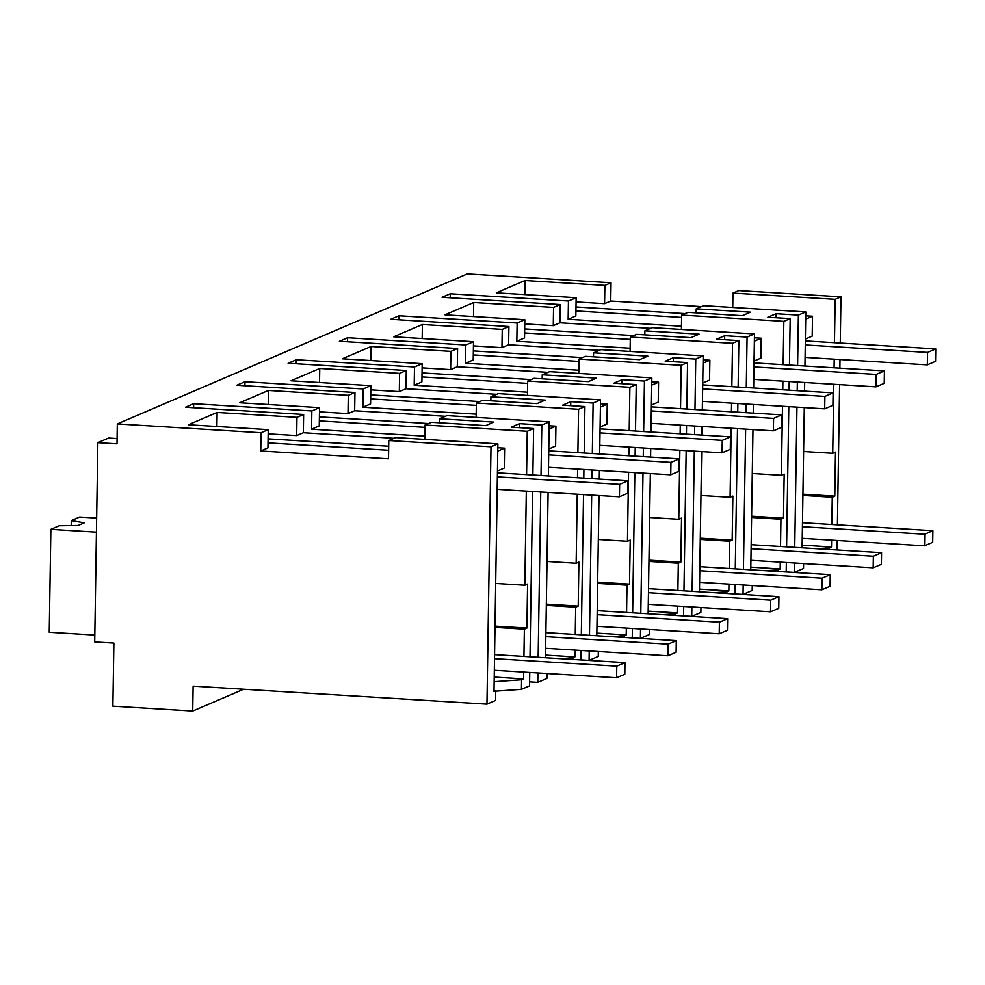 <?xml version="1.0" encoding="UTF-8"?>
<svg xmlns="http://www.w3.org/2000/svg" width="985" height="985" viewBox="0 0 985 985"><rect width="100%" height="100%" fill="white"/><g stroke="black" fill="none" stroke-linecap="round" stroke-linejoin="round"><path stroke-width="1.48" d="M388.792 440.541L388.509 458.813L260.754 450.982L261.037 432.723L117.313 423.919L117.006 443.841L97.847 442.671L94.708 641.9L113.878 643.07L112.881 706.159L192.728 711.047L193.122 686.151L486.959 704.14L495.603 700.433L495.75 690.842L493.99 691.581L497.881 443.853L490.998 446.808L388.792 440.541L395.675 437.599L497.881 443.853M486.959 704.14L490.998 446.808M495.75 690.842L494.014 690.239M523.688 672.078L523.577 678.899L494.211 677.101M523.577 678.899L521.582 679.761L494.15 681.682M495.75 691.174L521.434 689.365L529.548 685.88L529.758 672.459M786.202 571.916L794.353 572.42L803.514 568.493L803.588 563.555M734.884 593.906L743.035 594.411L752.195 590.483L752.269 585.546M683.565 615.896L691.716 616.401L700.877 612.473L700.951 607.536M632.247 637.886L640.398 638.391L649.558 634.463L649.632 629.526M580.928 659.876L589.079 660.381L598.24 656.453L598.314 651.516M529.61 681.866L537.761 682.371L546.921 678.443L546.995 673.506M521.434 689.365L521.582 679.761M526.569 474.635L527.246 431.27L533.599 428.549L511.24 427.182L519.452 423.661L519.39 427.687M526.31 491.109L524.833 585.238L495.689 583.452M523.934 656.441L524.365 629.181L526.889 628.098L527.578 584.056L524.833 585.238M530.004 656.823L532.602 491.49M532.86 475.029L533.599 428.549M524.365 629.181L494.999 627.383M268.08 438.867L388.706 446.254M497.77 451.093L504.603 448.163L497.819 447.756M261.037 432.723L268.228 429.645L188.381 424.757L217.119 412.444L296.965 417.332L296.682 435.592L303.343 432.735L394.062 438.288M296.682 435.592L268.166 433.843M260.754 450.982L267.945 447.904L268.228 429.645M268.019 442.881L388.644 450.268M117.313 423.919L467.309 273.953L611.032 282.757L604.876 285.391L525.03 280.503L496.292 292.816L576.139 297.704L568.443 301.004L450.256 293.764L442.056 297.285L560.219 304.525L559.936 322.785L650.654 328.337M296.965 417.332L303.626 414.476L303.343 432.735M560.219 304.525L553.558 307.382L473.711 302.493L444.974 314.806L524.82 319.694L517.125 322.994L398.937 315.754L390.737 319.275L508.9 326.515L502.239 329.372L422.393 324.484L393.655 336.796L473.502 341.684L465.806 344.984L347.619 337.744L339.419 341.266L457.582 348.505L450.921 351.362L371.074 346.474L342.337 358.786L422.183 363.674L414.488 366.974L296.3 359.734L288.1 363.256L406.263 370.495L399.602 373.352L319.756 368.464L291.018 380.776L370.865 385.664L363.169 388.964L244.994 381.724L241.399 383.263L236.782 385.246L354.945 392.486L348.284 395.342L268.437 390.454L239.7 402.767L319.546 407.655L311.851 410.954L193.676 403.715L185.463 407.236L303.626 414.476M97.847 442.671L108.621 438.054L117.092 438.571M192.728 711.047L243.627 689.241M611.032 282.757L610.749 301.016L701.455 306.569M840.267 343.051L840.993 296.83L738.787 290.575L732.951 293.074L732.729 307.443M837.016 549.95L837.164 540.482M837.41 524.845L839.614 384.63M839.873 368.156L840.008 359.525M840.993 296.83L835.157 299.329L834.467 342.694M834.209 359.168L834.073 367.799M833.815 384.273L832.731 453.297L803.6 451.512M831.845 524.5L832.263 497.24L834.8 496.157L835.489 452.115L832.731 453.297M831.599 540.137L831.488 546.958L829.493 547.82L829.468 549.495M816.75 548.707L829.493 547.82M797.604 365.57L798.392 315.077L805.792 311.913L804.942 366.026M804.683 382.488L804.548 391.131M804.289 407.593L802.086 547.808M794.353 572.42L794.501 563.001M794.747 547.365L796.951 407.15M797.21 390.676L797.345 382.045M798.392 315.077L776.045 313.71L767.832 317.232L790.179 318.598L789.453 365.078M775.971 317.736L776.045 313.71M786.202 571.977L786.35 562.509M786.596 546.86L788.8 406.645M789.059 390.183L789.194 381.54M783.149 364.684L783.838 321.319L790.179 318.598M782.89 381.158L782.755 389.789M782.496 406.263L781.413 475.287L752.281 473.502M780.526 546.49L780.945 519.23L783.481 518.147L784.171 474.105L781.413 475.287M780.28 562.127L780.169 568.948L778.175 569.81L778.15 571.485M765.431 570.697L778.175 569.81M746.285 387.561L747.073 337.079L754.473 333.903L753.624 388.016M743.035 594.411L743.183 584.991M743.429 569.355L745.633 429.14M745.891 412.666L746.027 404.035M753.365 404.478L753.229 413.121M752.971 429.583L750.767 569.81M747.073 337.079L724.726 335.7L716.514 339.222L738.861 340.588L738.134 387.068M724.652 339.726L724.726 335.7M734.884 593.967L735.032 584.499M735.278 568.85L737.482 428.635M737.74 412.173L737.876 403.53M731.843 386.674L732.52 343.309L738.861 340.588M731.584 403.148L731.436 411.779M731.178 428.253L730.094 497.277L700.963 495.492M729.208 568.48L729.626 541.221L732.163 540.137L732.852 496.095L730.094 497.277M728.962 584.117L728.851 590.938L726.856 591.8L726.832 593.475M714.113 592.687L726.856 591.8M694.967 409.551L695.755 359.069L703.155 355.893L702.305 410.006M691.716 616.401L691.864 606.982M692.11 591.345L694.314 451.13M694.573 434.656L694.708 426.025M702.046 426.468L701.911 435.111M701.652 451.573L699.449 591.8M695.755 359.069L673.408 357.69L665.195 361.212L687.555 362.579L686.816 409.058M673.334 361.717L673.408 357.69M683.565 615.957L683.713 606.489M683.959 590.852L686.163 450.625M686.422 434.163L686.557 425.52M680.524 408.664L681.201 365.3L687.555 362.579M680.266 425.138L680.13 433.769M679.872 450.243L678.776 519.267L649.644 517.482M677.889 590.471L678.308 563.211L680.844 562.127L681.534 518.085L678.776 519.267M677.643 606.107L677.532 612.929L675.538 613.79L675.513 615.465M662.794 614.677L675.538 613.79M643.648 431.541L644.436 381.06L651.836 377.883L650.986 431.996M640.398 638.391L640.545 628.972M640.792 613.335L642.996 473.12M643.254 456.646L643.39 448.015M650.728 448.458L650.592 457.102M650.334 473.563L648.13 613.79M644.436 381.06L622.089 379.681L613.877 383.202L636.236 384.569L635.497 431.048M622.027 383.707L622.089 379.681M632.247 637.948L632.395 628.479M632.641 612.842L634.845 472.615M635.103 456.154L635.239 447.51M629.206 430.654L629.883 387.29L636.236 384.569M628.947 447.128L628.812 455.772M628.553 472.234L627.457 541.258L598.326 539.472M626.571 612.461L626.989 585.201L629.526 584.117L630.215 540.075L627.457 541.258M626.325 628.098L626.214 634.919L624.219 635.781L624.194 637.455M611.476 636.667L624.219 635.781M592.33 453.531L593.118 403.05L600.518 399.873L599.668 453.987M589.079 660.381L589.227 650.962M589.473 635.325L591.677 495.11M591.936 478.636L592.071 470.005M599.409 470.448L599.274 479.092M599.015 495.553L596.812 635.781M593.118 403.05L570.771 401.671L562.558 405.192L584.918 406.559L584.179 453.038M570.709 405.697L570.771 401.671M580.928 659.938L581.076 650.469M581.322 634.832L583.526 494.605M583.785 478.144L583.92 469.5M577.887 452.644L578.564 409.28L584.918 406.559M577.629 469.119L577.493 477.762M577.235 494.224L576.151 563.248L547.007 561.462M575.252 634.451L575.671 607.191L578.207 606.107L578.897 562.066L576.151 563.248M575.006 650.088L574.895 656.909L572.901 657.771L572.876 659.445M560.157 658.657L572.901 657.771M541.011 475.521L541.799 425.04L549.199 421.863L548.35 475.977M537.761 682.371L537.909 672.952M538.155 657.315L540.753 491.995M548.091 492.438L545.493 657.771M541.799 425.04L519.452 423.661M549.199 421.863L446.993 415.608L439.606 418.773L493.891 422.097L485.679 425.618L431.393 422.294L425.04 425.015L424.818 439.384M527.246 431.27L425.04 425.015M497.45 471.015L504.283 468.084L504.603 448.163M526.889 628.098L495.012 626.14M217.119 412.444L216.897 426.505M450.256 293.764L450.194 297.778M783.838 321.319L681.632 315.065L687.986 312.344L742.271 315.668L750.484 312.147L696.198 308.822L696.124 312.848M681.46 326.207L568.148 319.263L575.843 315.963L576.139 297.704M568.443 301.004L568.148 319.263M525.03 280.503L524.808 294.564M604.876 285.391L604.581 303.651L576.065 301.902M604.581 303.651L610.749 301.016M193.676 403.715L193.602 407.741M439.606 418.773L439.544 422.799M424.867 436.158L311.555 429.214L319.263 425.914L319.546 407.655M311.851 410.954L311.555 429.214M268.437 390.454L268.216 404.515M348.284 395.342L348 413.601L319.485 411.853M348 413.601L354.662 410.745L445.38 416.298M354.957 392.486L354.662 410.745M578.564 409.28L476.358 403.025L482.712 400.304L536.997 403.628L545.21 400.107L490.924 396.783L490.862 400.809M244.994 381.724L244.92 385.751M476.186 414.168L362.874 407.224L370.582 403.924L370.865 385.664M363.169 388.964L362.874 407.224M319.756 368.464L319.534 382.525M399.602 373.352L399.319 391.611L370.791 389.863M399.319 391.611L405.98 388.755L496.699 394.308M406.276 370.495L405.98 388.755M629.883 387.29L527.677 381.035L534.03 378.314L588.316 381.638L596.528 378.117L542.242 374.792L542.169 378.819M296.3 359.734L296.239 363.76M527.504 392.178L414.192 385.233L421.9 381.934L422.183 363.674M414.488 366.974L414.192 385.233M371.074 346.474L370.852 360.535M450.921 351.362L450.637 369.621L422.109 367.873M450.637 369.621L457.299 366.765L548.017 372.318M457.594 348.505L457.299 366.765M681.201 365.3L578.995 359.045L585.349 356.324L639.634 359.648L647.847 356.127L593.561 352.802L593.487 356.829M347.619 337.744L347.557 341.77M578.823 370.188L465.511 363.243L473.206 359.944L473.502 341.684M465.806 344.984L465.511 363.243M422.393 324.484L422.171 338.544M502.239 329.372L501.956 347.631L473.428 345.883M501.956 347.631L508.617 344.775L599.336 350.328M508.913 326.515L508.617 344.775M732.52 343.309L630.314 337.055L636.667 334.334L690.953 337.658L699.165 334.137L644.88 330.812L644.806 334.838M398.937 315.754L398.876 319.78M630.141 348.197L516.829 341.253L524.525 337.954L524.82 319.694M517.125 322.994L516.829 341.253M473.711 302.493L473.489 316.554M553.558 307.382L553.274 325.641L524.746 323.893M553.274 325.641L559.936 322.785M575.929 310.94L681.595 317.416M575.991 306.926L685.043 313.599M805.681 319.152L812.514 316.222L805.73 315.816M835.157 299.329L732.951 293.074M805.361 339.074L812.194 336.144L812.514 316.222M834.8 496.157L802.923 494.199M832.263 497.24L802.91 495.443M831.488 546.958L802.122 545.161M696.198 308.822L703.586 305.658L805.792 311.913M681.632 315.065L681.411 329.433M754.042 361.064L760.876 358.134L761.196 338.212L754.412 337.806M783.481 518.147L751.604 516.189M780.945 519.23L751.592 517.433M780.169 568.948L750.804 567.151M644.88 330.812L652.267 327.648L754.473 333.903M630.314 337.055L630.092 351.423M702.724 383.054L709.557 380.124L709.877 360.202L703.093 359.796M732.163 540.137L700.286 538.179M729.626 541.221L700.273 539.423M728.851 590.938L699.485 589.141M593.561 352.802L600.948 349.638L703.155 355.893M578.995 359.045L578.774 373.413M651.405 405.044L658.239 402.114L658.559 382.192L651.774 381.786M680.844 562.127L648.967 560.169M678.308 563.211L648.955 561.413M677.532 612.929L648.167 611.131M542.242 374.792L549.63 371.628L651.836 377.883M527.677 381.035L527.455 395.404M600.087 427.034L606.92 424.104L607.24 404.182L600.456 403.776M629.526 584.117L597.649 582.16M626.989 585.201L597.636 583.403M626.214 634.919L596.848 633.121M490.924 396.783L498.312 393.618L600.518 399.873M476.358 403.025L476.137 417.394M548.768 449.025L555.602 446.094L555.922 426.173L549.137 425.766M578.207 606.107L546.33 604.15M575.671 607.191L546.318 605.393M574.895 656.909L545.53 655.111M319.399 416.877L428.45 423.55M549.088 429.103L555.922 426.173M319.337 420.89L425.003 427.367M370.717 394.887L479.769 401.56M600.407 407.113L607.24 404.182M370.656 398.9L476.321 405.377M422.036 372.896L531.087 379.57M651.725 385.123L658.559 382.192M421.974 376.91L527.64 383.387M473.354 350.906L582.406 357.58M703.044 363.133L709.877 360.202M473.292 354.92L578.958 361.396M524.673 328.916L633.724 335.589M754.362 341.142L761.196 338.212M524.611 332.93L630.277 339.406M94.819 635.066L49.25 632.271L50.863 529.339L96.431 532.134M50.863 529.339L59.198 525.768L78.123 525.485L84.279 522.838L71.277 520.597L79.6 517.027L96.653 518.073M71.203 525.584L71.277 520.597M627.839 480.84L619.627 484.361L619.43 496.809L627.642 493.288L627.839 480.84L497.425 472.849M497.363 476.875L619.627 484.361M497.166 489.323L619.43 496.809M679.158 458.85L670.945 462.371L670.748 474.819L678.961 471.298L679.158 458.85L548.744 450.859M548.682 454.885L670.945 462.371M548.485 467.333L670.748 474.819M730.476 436.86L722.264 440.381L722.067 452.829L730.279 449.308L730.476 436.86L600.062 428.869M600 432.895L722.264 440.381M599.803 445.343L722.067 452.829M781.794 414.87L773.582 418.391L773.385 430.839L781.597 427.318L781.794 414.87L651.38 406.879M651.319 410.905L773.582 418.391M651.122 423.353L773.385 430.839M833.113 392.88L824.901 396.401L824.704 408.849L832.916 405.327L833.113 392.88L702.699 384.889M702.637 388.915L824.901 396.401M702.44 401.363L824.704 408.849M884.432 370.889L876.219 374.411L876.022 386.859L884.234 383.337L884.432 370.889L754.017 362.899M753.956 366.925L876.219 374.411M753.759 379.373L876.022 386.859M935.75 348.899L927.538 352.421L927.341 364.869L935.553 361.347L935.75 348.899L805.336 340.909M805.274 344.935L927.538 352.421M805.077 357.383L927.341 364.869M494.322 670.28L616.598 677.779L624.798 674.257L624.982 662.634L494.568 654.643M494.507 658.669L616.77 666.155L616.598 677.779M616.77 666.155L624.982 662.634M545.641 648.29L667.916 655.788L676.116 652.267L676.301 640.644L545.887 632.653M545.825 636.679L668.089 644.165L667.916 655.788M668.089 644.165L676.301 640.644M596.959 626.3L719.222 633.786L727.435 630.277L727.62 618.654L597.206 610.663M597.144 614.689L719.407 622.175L719.222 633.786M719.407 622.175L727.62 618.654M648.278 604.31L770.541 611.796L778.753 608.287L778.938 596.664L648.524 588.673M648.462 592.699L770.726 600.185L770.541 611.796M770.726 600.185L778.938 596.664M699.596 582.32L821.859 589.806L830.072 586.297L830.257 574.674L699.842 566.683M699.781 570.709L822.044 578.195L821.859 589.806M822.044 578.195L830.257 574.674M750.915 560.33L873.178 567.816L881.39 564.306L881.575 552.683L751.161 544.693M751.099 548.719L873.363 556.205L873.178 567.816M873.363 556.205L881.575 552.683M802.233 538.339L924.496 545.825L932.709 542.316L932.893 530.693L802.479 522.703M802.418 526.729L924.681 534.215L924.496 545.825M924.681 534.215L932.893 530.693"/></g></svg>
